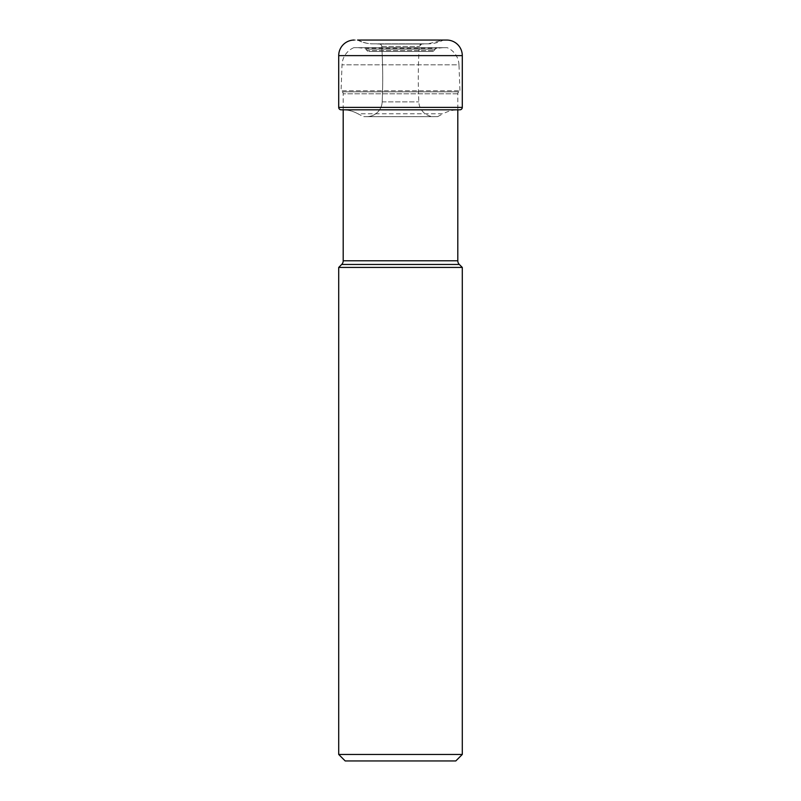 <?xml version="1.0" encoding="UTF-8"?>
<svg xmlns="http://www.w3.org/2000/svg" width="801" height="801" viewBox="0 0 801 801"><rect width="100%" height="100%" fill="white"/><g stroke="black" fill="none" stroke-linecap="round" stroke-linejoin="round"><path stroke-width="0.6" stroke-dasharray="4 3" d="M372.996 43.825L428.004 43.825L443.414 40.05A33.362 33.362 90 0 1 427.794 43.825L421.696 44.015A2.543 2.543 0 0 0 419.233 46.418A539.624 539.624 0 0 0 418.813 101.887A15.459 15.459 0 0 0 434.332 116.666L366.668 116.666A15.459 15.459 0 0 0 382.187 101.887A539.624 539.624 0 0 0 381.767 46.418A2.543 2.543 0 0 0 379.304 44.015L427.794 43.825L373.206 43.825A33.362 33.362 -1.7 0 1 357.586 40.05L443.414 40.05L357.586 40.05A33.362 33.362 -90 0 0 373.206 43.825L379.304 44.015A2.543 2.543 0 0 1 381.767 46.418A539.624 539.624 0 0 1 382.187 101.887A15.459 15.459 0 0 1 366.668 116.666L363.314 116.656A74.072 74.072 0 0 0 357.867 113.782L443.133 113.782A31.059 31.059 0 0 1 457.802 109.817L457.802 93.797A2.593 2.593 0 0 1 458.733 91.805L342.267 91.805L458.733 91.805L459.954 90.773L458.973 64.831L342.027 64.831L458.973 64.831A19.464 19.464 0 0 0 447.188 47.68L353.812 47.68L447.188 47.68M446.718 40.05L354.282 40.05M459.894 109.807L342.778 109.817A31.059 31.059 0 0 1 357.867 113.782A31.059 31.059 0 0 0 342.778 109.817M437.686 116.656A74.072 74.072 0 0 1 443.133 113.782L357.867 113.782A74.072 74.072 0 0 1 363.314 116.656L437.686 116.656M432.099 51.464L368.901 51.464L432.099 51.464A2.593 2.593 0 0 0 434.092 50.533L435.253 49.151L365.747 49.151L435.253 49.151A2.593 2.593 0 0 1 437.006 48.24L443.023 47.68L357.977 47.68L443.023 47.68M357.977 47.68L363.994 48.24L437.006 48.24L363.994 48.24A2.593 2.593 0 0 1 365.747 49.151L366.908 50.533L434.092 50.533L366.908 50.533A2.593 2.593 0 0 0 368.901 51.464M353.812 47.68A19.464 19.464 0 0 0 342.027 64.831L341.046 90.773L459.954 90.773L341.046 90.773L342.267 91.805A2.593 2.593 0 0 1 343.198 93.797L343.198 109.817M457.802 93.797L343.198 93.797L457.802 93.797M457.802 260.786L343.198 260.786M459.323 264.46L341.677 264.46M462.287 267.424L338.713 267.424M338.713 754.462L462.287 754.462M345.201 760.95L455.799 760.95M382.187 101.887L418.813 101.887L382.187 101.887M381.767 46.418L419.233 46.418L381.767 46.418M421.696 44.015L379.304 44.015L421.696 44.015L419.233 46.418M462.287 55.619L338.713 55.619M338.713 107.404L462.287 107.404M366.668 116.666L434.332 116.666L366.668 116.666M366.738 116.666L434.262 116.666L366.738 116.666M357.586 40.05C363.924 42.813 369.061 44.075 372.996 43.825L428.004 43.825"/><path stroke-width="1.2" d="M357.586 40.05L446.718 40.05A15.569 15.569 0 0 1 462.287 55.619L462.287 107.404L338.713 107.404L338.713 55.619L338.713 107.404A2.403 2.403 0 0 0 341.106 109.807A2.403 2.403 0 0 1 338.713 107.404M338.713 55.619A15.569 15.569 0 0 1 354.282 40.05A15.569 15.569 0 0 0 338.713 55.619L462.287 55.619M343.198 109.817L343.198 260.786A5.186 5.186 0 0 1 341.677 264.46L338.713 267.424L462.287 267.424L459.323 264.46A5.186 5.186 0 0 1 457.802 260.786L457.802 109.817A31.059 31.059 0 0 1 458.222 109.817L459.894 109.807A2.403 2.403 0 0 0 462.287 107.404M458.222 109.817L341.106 109.807M343.198 260.786L457.802 260.786M338.713 267.424L338.713 754.462L462.287 754.462L462.287 267.424M462.287 754.462L455.799 760.95L345.201 760.95L338.713 754.462M341.677 264.46L459.323 264.46"/></g></svg>
